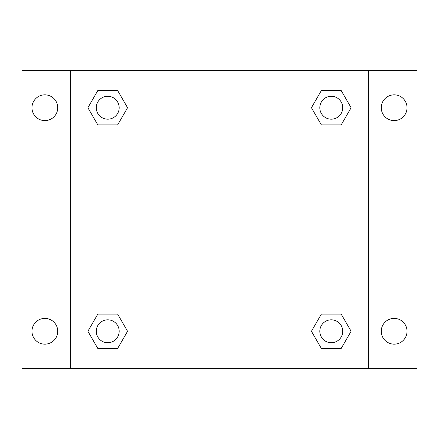 <?xml version="1.0" encoding="UTF-8"?>
<svg xmlns="http://www.w3.org/2000/svg" width="439" height="439" viewBox="0 0 439 439"><rect width="100%" height="100%" fill="white"/><g stroke="black" fill="none" stroke-linecap="round" stroke-linejoin="round"><path stroke-width="0.66" d="M21.95 70.624L417.05 70.624L417.05 368.376L21.95 368.376L21.95 70.624M394.145 94.84A12.885 12.885 0 0 1 407.03 107.725A12.885 12.885 0 0 1 394.145 120.61A12.885 12.885 0 0 1 381.261 107.725A12.885 12.885 0 0 1 394.145 94.84M394.145 318.39A12.885 12.885 0 0 1 407.03 331.275A12.885 12.885 0 0 1 394.145 344.16A12.885 12.885 0 0 1 381.261 331.275A12.885 12.885 0 0 1 394.145 318.39M44.855 318.39A12.885 12.885 0 0 1 57.739 331.275A12.885 12.885 0 0 1 44.855 344.16A12.885 12.885 0 0 1 31.97 331.275A12.885 12.885 0 0 1 44.855 318.39M44.855 94.84A12.885 12.885 0 0 1 57.739 107.725A12.885 12.885 0 0 1 44.855 120.61A12.885 12.885 0 0 1 31.97 107.725A12.885 12.885 0 0 1 44.855 94.84M97.809 314.094L117.647 314.094L127.562 331.275L117.647 348.451L97.809 348.451L87.893 331.275L97.809 314.094L117.647 314.094L97.809 314.094M321.353 90.549L341.191 90.549L351.107 107.725L341.191 124.906L321.353 124.906L311.438 107.725L321.353 90.549L341.191 90.549L321.353 90.549M70.624 368.376L70.624 70.624M368.376 70.624L368.376 368.376M97.809 90.549L117.647 90.549L127.562 107.725L117.647 124.906L97.809 124.906L87.893 107.725L97.809 90.549L117.647 90.549L97.809 90.549M321.353 314.094L341.191 314.094L351.107 331.275L341.191 348.451L321.353 348.451L311.438 331.275L321.353 314.094L341.191 314.094L321.353 314.094M341.191 348.451L321.353 348.451L341.191 348.451M342.727 331.275A11.452 11.452 0 0 0 325.546 321.353A11.452 11.452 0 0 0 325.546 341.191A11.452 11.452 0 0 0 342.727 331.275M117.647 348.451L97.809 348.451L117.647 348.451M119.178 331.275A11.452 11.452 0 0 0 102.002 321.353A11.452 11.452 0 0 0 102.002 341.191A11.452 11.452 0 0 0 119.178 331.275M341.191 124.906L321.353 124.906L341.191 124.906M342.727 107.725A11.452 11.452 0 0 0 325.546 97.809A11.452 11.452 0 0 0 325.546 117.647A11.452 11.452 0 0 0 342.727 107.725M117.647 124.906L97.809 124.906L117.647 124.906M119.178 107.725A11.452 11.452 0 0 0 102.002 97.809A11.452 11.452 0 0 0 102.002 117.647A11.452 11.452 0 0 0 119.178 107.725"/></g></svg>
